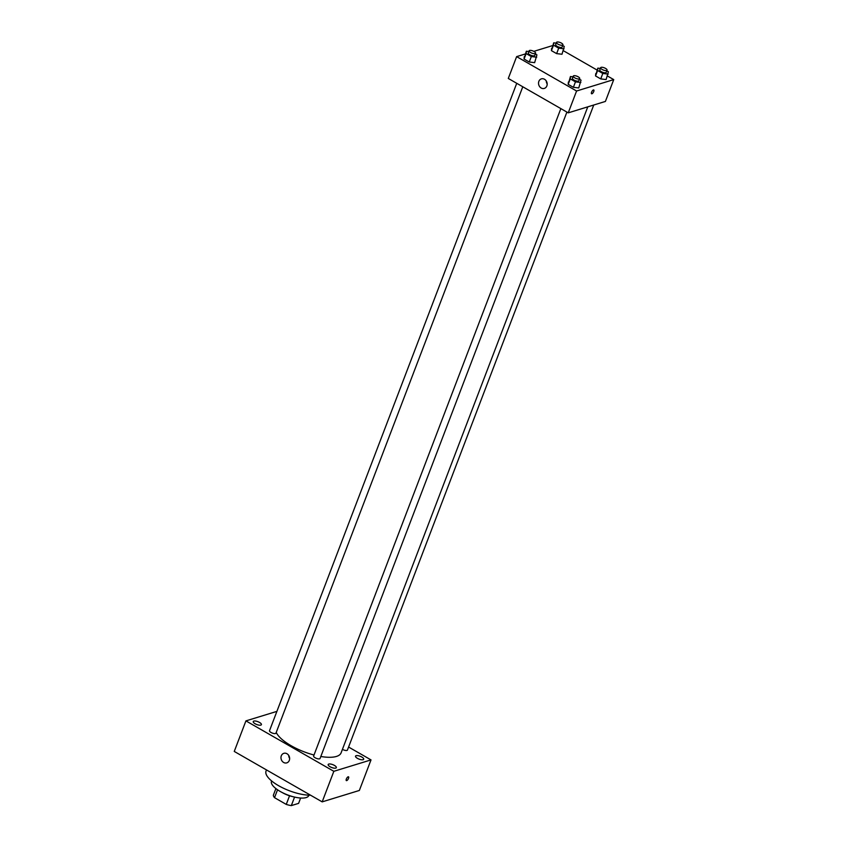 <?xml version="1.0" encoding="UTF-8"?>
<svg xmlns="http://www.w3.org/2000/svg" width="848" height="848" viewBox="0 0 848 848"><rect width="100%" height="100%" fill="white"/><g stroke="black" fill="none" stroke-linecap="round" stroke-linejoin="round"><path stroke-width="1.27" d="M289.55 795.774L286.253 804.402L274.529 797.671A13.398 4.696 20.9 0 1 273.342 795.286L275.897 788.576M300.637 798.021L298.591 803.374L291.32 805.6A13.398 4.696 20.9 0 1 286.253 804.402M294.574 797.078L291.32 805.6M293.217 796.749A13.716 4.802 -159.1 0 1 282.278 792.573M277.54 789.785L274.529 797.671M308.905 795.18L308.778 795.53A19.96 6.996 -159.1 0 1 287.642 794.947A19.96 6.996 -159.1 0 1 271.487 781.294L271.625 780.944M310.559 795.201A28.684 10.049 -159.1 0 1 280.01 786.478A28.684 10.049 -159.1 0 1 266.039 771.086L266.484 769.92M348.581 747.035L371.011 759.903L359.351 790.463L322.176 801.869L234.26 751.434L245.92 720.885L276.904 711.377M255.153 723.768A4.367 1.526 20.9 0 0 261.407 724.658A4.367 1.526 20.9 0 0 257.877 721.669A4.367 1.526 20.9 0 0 253.245 721.542A4.367 1.526 20.9 0 0 255.153 723.768M330.084 766.751A4.367 1.526 20.9 0 0 336.338 767.641A4.367 1.526 20.9 0 0 332.808 764.652A4.367 1.526 20.9 0 0 328.176 764.525A4.367 1.526 20.9 0 0 330.084 766.751M357.443 758.356A4.367 1.526 20.9 0 0 363.697 759.246A4.367 1.526 20.9 0 0 360.156 756.257A4.367 1.526 20.9 0 0 355.535 756.13A4.367 1.526 20.9 0 0 357.443 758.356M371.011 759.903L333.847 771.309L322.176 801.869M333.847 771.309L245.92 720.885M286.974 753.734A4.993 4.261 72.9 0 1 289.634 758.663A4.993 4.261 72.9 0 1 286.762 762.871A4.993 4.261 72.9 0 1 281.229 759.352A4.993 4.261 72.9 0 1 283.836 753.331A4.993 4.261 72.9 0 1 286.974 753.734M289.634 758.409A4.993 4.261 72.9 0 1 288.712 755.42M348.157 776.8A2.184 0.837 -60.2 0 1 348.517 776.81A2.184 0.837 -60.2 0 1 348.157 779.121A2.184 0.837 -60.2 0 1 346.344 780.595A2.184 0.837 -60.2 0 1 346.503 778.665A2.184 0.837 -60.2 0 1 348.157 776.8M348.517 776.81A2.184 0.837 -60.2 0 1 348.157 779.121A2.184 0.837 -60.2 0 1 346.344 780.595M516.739 83.305L269.516 730.711A3.445 1.208 20.9 0 0 271.021 732.46A3.445 1.208 20.9 0 0 275.494 733.52A3.445 1.208 20.9 0 0 275.95 733.17L522.781 86.772M342.433 749.335A3.445 1.208 20.9 0 0 342.497 749.378A3.445 1.208 20.9 0 0 346.97 750.427A3.445 1.208 20.9 0 0 347.426 750.077L593.748 105.014M560.857 108.608L313.633 756.013A3.445 1.208 20.9 0 0 315.149 757.773A3.445 1.208 20.9 0 0 320.067 758.472L566.909 112.074M320.83 756.49A34.927 12.232 20.9 0 0 336.444 756.437A34.927 12.232 20.9 0 0 341.097 752.854L587.781 106.848M276.236 732.407A34.927 12.232 20.9 0 0 314.025 755.017M607.465 76.013L613.74 79.606L605.408 101.431L568.245 112.848L508.291 78.461L516.633 56.625L525.294 53.975M563.348 50.7L597.087 70.055M535.321 53.922L536.911 54.844L534.643 62.646L529.258 62.01L524.064 59.031L526.343 51.23L528.866 51.527M606.797 70.84L608.387 71.751L606.119 79.553L600.734 78.917L595.54 75.938L597.819 68.137L600.352 68.434M533.816 51.357L552.652 45.58M613.74 79.606L576.576 91.012L516.633 56.625M562.68 45.527L564.27 46.449L561.991 54.24L556.617 53.615L551.423 50.636L553.691 42.835L556.224 43.131M579.449 79.235L581.039 80.147L578.76 87.948L573.375 87.312L568.181 84.334L570.46 76.532L572.994 76.839M576.576 91.012L568.245 112.848M546.854 85.934A4.993 4.261 72.9 0 1 544.321 88.415A4.993 4.261 72.9 0 1 538.777 84.895A4.993 4.261 72.9 0 1 541.384 78.875A4.993 4.261 72.9 0 1 545.995 80.581A4.993 4.261 72.9 0 1 546.854 85.934M593.388 89.952A2.184 0.837 -60.2 0 1 593.748 89.962A2.184 0.837 -60.2 0 1 593.388 92.273A2.184 0.837 -60.2 0 1 591.575 93.757A2.184 0.837 -60.2 0 1 591.734 91.817A2.184 0.837 -60.2 0 1 593.388 89.952M593.748 89.962A2.184 0.837 -60.2 0 1 593.388 92.273A2.184 0.837 -60.2 0 1 591.575 93.757M547.183 83.952A4.993 4.261 72.9 0 1 546.26 80.963M580.848 82.489L575.463 81.864L570.269 78.885L570.46 76.532M573.269 76.108L572.442 78.292A3.445 1.208 20.9 0 0 574.562 80.359A3.445 1.208 20.9 0 0 578.41 81.101A3.445 1.208 20.9 0 0 578.866 80.74L579.703 78.557A3.445 1.208 20.9 0 0 576.916 76.203A3.445 1.208 20.9 0 0 573.269 76.108A3.445 1.208 20.9 0 0 575.389 78.175A3.445 1.208 20.9 0 0 579.248 78.917A3.445 1.208 20.9 0 0 579.703 78.557M578.76 87.948L573.375 87.312L568.181 84.334L568.383 81.991M575.463 81.864L573.375 87.312M570.269 78.885L568.181 84.334M536.72 57.187L531.336 56.551L526.152 53.572L526.343 51.23M529.152 50.795L528.315 52.979A3.445 1.208 20.9 0 0 530.435 55.046A3.445 1.208 20.9 0 0 534.293 55.788A3.445 1.208 20.9 0 0 534.749 55.438L535.586 53.254A3.445 1.208 20.9 0 0 532.798 50.901A3.445 1.208 20.9 0 0 529.152 50.795A3.445 1.208 20.9 0 0 531.272 52.873A3.445 1.208 20.9 0 0 535.12 53.604A3.445 1.208 20.9 0 0 535.586 53.254M534.643 62.646L529.258 62.01L524.064 59.031L524.255 56.689M531.336 56.551L529.258 62.01M526.152 53.572L524.064 59.031M608.196 74.094L602.811 73.458L597.628 70.49L597.819 68.137M600.628 67.713L599.79 69.886A3.445 1.208 20.9 0 0 601.91 71.963A3.445 1.208 20.9 0 0 605.769 72.705A3.445 1.208 20.9 0 0 606.225 72.345L607.062 70.161A3.445 1.208 20.9 0 0 604.274 67.808A3.445 1.208 20.9 0 0 600.628 67.713A3.445 1.208 20.9 0 0 602.748 69.78A3.445 1.208 20.9 0 0 606.596 70.522A3.445 1.208 20.9 0 0 607.062 70.161M606.119 79.553L600.734 78.917L595.54 75.938L595.731 73.596M602.811 73.458L600.734 78.917M597.628 70.49L595.54 75.938M564.079 48.792L558.694 48.156L553.5 45.177L553.691 42.835M556.5 42.4L555.673 44.584A3.445 1.208 20.9 0 0 557.793 46.651A3.445 1.208 20.9 0 0 561.641 47.393A3.445 1.208 20.9 0 0 562.107 47.043L562.934 44.859A3.445 1.208 20.9 0 0 560.146 42.506A3.445 1.208 20.9 0 0 556.5 42.4A3.445 1.208 20.9 0 0 558.631 44.478A3.445 1.208 20.9 0 0 562.478 45.209A3.445 1.208 20.9 0 0 562.934 44.859M561.991 54.24L556.617 53.615L551.423 50.636L551.613 48.294M558.694 48.156L556.617 53.615M553.5 45.177L551.423 50.636"/></g></svg>

